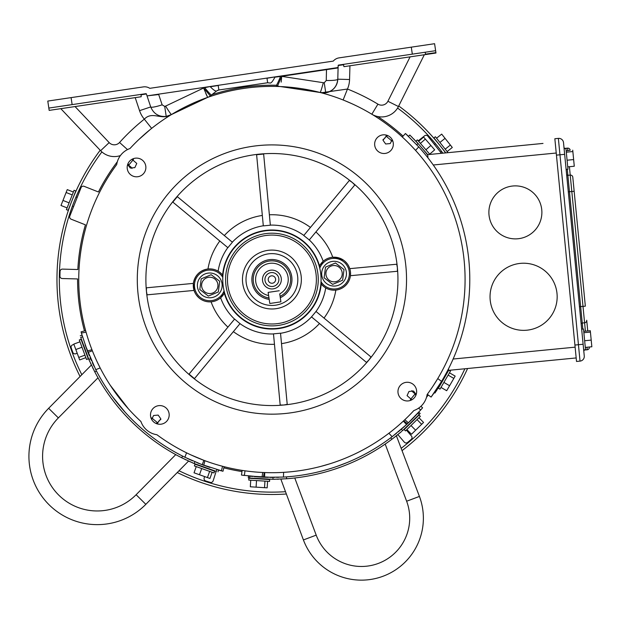 <?xml version="1.0" encoding="UTF-8"?>
<svg xmlns="http://www.w3.org/2000/svg" width="623" height="623" viewBox="0 0 623 623"><rect width="100%" height="100%" fill="white"/><g stroke="black" fill="none" stroke-linecap="round" stroke-linejoin="round"><path stroke-width="0.93" d="M269.198 299.375A20.022 20.022 0 0 1 252.829 285.575A20.022 20.022 0 0 0 269.198 299.375A20.022 20.022 0 0 1 252.829 285.575A20.022 20.022 0 0 0 269.198 299.375A20.022 20.022 0 0 1 268.98 259.729A20.022 20.022 0 0 1 280.295 297.724A20.022 20.022 0 0 0 267.937 259.916A20.022 20.022 0 0 0 251.98 281.417M280.295 297.724A20.022 20.022 0 0 0 291.003 273.497A20.022 20.022 0 0 1 280.295 297.724A20.022 20.022 0 0 0 291.003 273.497M131.99 159.286L136.772 163.444L134.856 167.618L130.277 168.046L127.653 164.527M392.171 139.614L390.239 143.563L385.668 143.991L383.005 140.245L386.922 135.269M411.842 399.795L407.06 395.636L408.976 391.462L413.555 391.026L416.18 394.546M151.662 419.458L153.585 415.51L158.164 415.082L160.82 418.827L156.91 423.804M145.837 166.582A9.353 9.353 0 0 0 135.65 158.149A9.353 9.353 0 0 0 127.217 168.335A9.353 9.353 0 0 0 137.403 176.768A9.353 9.353 0 0 0 145.837 166.582M393.3 143.274A9.353 9.353 0 0 0 383.122 134.841A9.353 9.353 0 0 0 374.688 145.027A9.353 9.353 0 0 0 384.874 153.46A9.353 9.353 0 0 0 393.3 143.274M416.608 390.738A9.353 9.353 0 0 0 406.43 382.312A9.353 9.353 0 0 0 397.996 392.49A9.353 9.353 0 0 0 408.182 400.924A9.353 9.353 0 0 0 416.608 390.738M169.144 414.046A9.353 9.353 0 0 0 158.958 405.62A9.353 9.353 0 0 0 150.532 415.798A9.353 9.353 0 0 0 160.711 424.232A9.353 9.353 0 0 0 169.144 414.046M242.596 282.297A29.445 29.445 0 0 1 269.152 250.22A29.445 29.445 0 0 1 301.228 276.776A29.445 29.445 0 0 1 274.681 308.852A29.445 29.445 0 0 1 242.596 282.297M246.116 281.97A25.909 25.909 0 0 1 269.486 253.74A25.909 25.909 0 0 1 297.716 277.11A25.909 25.909 0 0 1 274.346 305.332A25.909 25.909 0 0 1 246.116 281.97M320.861 274.93A49.162 49.162 0 0 0 267.306 230.596A49.162 49.162 0 0 0 224.078 290.84A49.162 49.162 0 0 0 321.024 281.713A49.162 49.162 0 0 0 320.861 274.93M224.311 291.813L223.953 293.799A16.486 16.486 0 0 1 199.928 298.627A16.486 16.486 0 0 1 197.631 274.229A16.486 16.486 0 0 1 222.131 274.486L222.575 275.389A49.513 49.513 0 0 1 319.615 266.247L319.879 265.273A16.486 16.486 0 0 1 350.484 272.134L350.391 271.371M319.615 266.247L319.521 267.259M350.484 272.134A16.486 16.486 0 0 1 321.702 284.594A16.486 16.486 0 0 0 350.484 272.134L350.43 275.693L397.396 271.27L397.388 267.719A126.025 126.025 0 0 0 260.095 154.068A126.025 126.025 0 0 0 146.444 291.354A126.025 126.025 0 0 0 283.73 405.012A126.025 126.025 0 0 0 397.388 267.719L396.734 264.23L349.768 268.653L348.701 266.091M347.213 263.731L345.368 261.676M343.195 259.955L332.768 257.244A64.808 64.808 0 0 0 315.9 231.943M319.879 265.273L323.205 261.278A54.442 54.442 0 0 0 309.281 239.941L303.775 235.51L349.355 180.452L352.283 182.461L354.799 184.961L309.218 240.019M137.885 292.164A134.623 134.623 0 0 0 284.54 413.571A134.623 134.623 0 0 0 405.947 266.917A134.623 134.623 0 0 0 259.293 145.502A134.623 134.623 0 0 0 137.885 292.164M116.719 164.534A193.161 193.161 0 0 0 140.923 421.498A20.022 20.022 0 0 0 156.91 434.729A193.161 193.161 0 0 0 413.874 410.534A20.022 20.022 0 0 0 427.113 394.538A193.161 193.161 0 0 0 395.091 130.744A193.161 193.161 0 0 0 129.958 148.547A20.022 20.022 0 0 0 116.719 164.534M219.818 240.992A64.808 64.808 0 0 0 207.973 268.996C199.858 270.366 194.999 275.164 193.403 283.387L194.065 290.419L195.131 292.981M194.065 290.419L147.09 294.843L146.444 291.354L146.428 287.81L193.403 283.387M172.828 202.101L177.337 196.658L232.395 242.23L227.886 247.681L172.828 202.101M281.503 343.631A64.808 64.808 0 0 0 319.506 323.524M280.529 333.297A54.442 54.442 0 0 0 311.508 316.905L316.017 311.461A54.442 54.442 0 0 0 325.712 287.904M233.376 331.638A64.808 64.808 0 0 0 274.463 344.293M283.73 405.012L280.186 405.02L273.481 333.858L280.521 333.196L287.219 404.358L283.73 405.012M240.057 323.563L194.477 378.62L189.034 374.119L234.614 319.054L239.995 323.641A54.442 54.442 0 0 0 273.489 333.959M262.33 215.441A64.808 64.808 0 0 0 224.327 235.549M256.614 154.714L263.646 154.052L270.351 225.215L263.311 225.876L256.614 154.714M303.837 235.439A54.442 54.442 0 0 0 270.335 225.121M310.456 227.442A64.808 64.808 0 0 0 269.362 214.779M196.619 295.341L198.464 297.397M211.065 301.828A64.808 64.808 0 0 0 227.932 327.13M220.199 272.617L222.131 274.486A16.486 16.486 0 0 0 197.631 274.229A16.486 16.486 0 0 0 199.928 298.627A16.486 16.486 0 0 0 223.953 293.799L220.628 297.802A54.442 54.442 0 0 0 234.552 319.132M324.015 318.08A64.808 64.808 0 0 0 335.859 290.077M315.939 311.399L371.004 356.979L368.995 359.899L366.495 362.422L311.438 316.842M227.816 247.619A54.442 54.442 0 0 0 218.12 271.176M320.97 282.71L321.702 284.594L323.633 286.455M263.303 225.783A54.442 54.442 0 0 0 232.324 242.168L232.395 242.23M222.855 276.363L222.575 275.389M268.606 295.543L268.139 292.389L279.26 290.739L268.163 292.389L269.806 303.487L280.903 301.836L279.727 293.892A16.346 16.346 0 0 0 269.518 263.373A16.346 16.346 0 0 0 268.606 295.543L268.972 298.004A18.698 18.698 0 0 1 269.175 261.045A18.698 18.698 0 0 1 280.093 296.353M262.594 280.918A9.423 9.423 0 0 1 270.53 270.218A9.423 9.423 0 0 1 281.238 278.154A9.423 9.423 0 0 1 273.295 288.854A9.423 9.423 0 0 1 262.594 280.918M278.816 278.512A6.978 6.978 0 0 0 270.896 272.64A6.978 6.978 0 0 0 265.016 280.56A6.978 6.978 0 0 0 272.936 286.432A6.978 6.978 0 0 0 278.816 278.512M275.584 278.995A3.707 3.707 0 0 0 271.371 275.864A3.707 3.707 0 0 0 268.248 280.085A3.707 3.707 0 0 0 272.461 283.208A3.707 3.707 0 0 0 275.584 278.995M131.951 168.459A6.479 6.479 0 0 0 127.801 165.204M160.835 419.497A6.479 6.479 0 0 0 157.58 423.656M397.863 434.589L404.304 442.151A2.352 2.352 0 0 0 407.606 442.431A212.007 212.007 0 0 0 411.235 439.347A2.352 2.352 0 0 0 411.476 436.038L406.367 430.049M117.334 161.754A194.337 194.337 0 0 0 98.418 191.977L84.113 186.324A2.352 2.352 0 0 0 81.06 187.648L69.807 216.134A2.352 2.352 0 0 0 71.131 219.187L85.429 224.841A194.337 194.337 0 0 0 77.836 269.525L62.487 269.113A2.352 2.352 0 0 0 60.065 271.371A212.007 212.007 0 0 0 59.933 276.137A2.352 2.352 0 0 0 62.23 278.528L77.579 278.948A194.337 194.337 0 0 0 84.487 330.914M73.919 344.41L72.657 344.854A2.352 2.352 0 0 0 71.209 347.836A212.007 212.007 0 0 0 72.798 352.33A2.352 2.352 0 0 0 75.796 353.739L77.197 353.249M204.609 476.572L204.165 477.981A2.352 2.352 0 0 0 205.676 480.933A212.007 212.007 0 0 0 210.216 482.366A2.352 2.352 0 0 0 213.152 480.824L216.15 471.346M223.844 467.834A194.337 194.337 0 0 0 241.973 471.556M426.498 397.318A194.337 194.337 0 0 0 428.25 394.974M403.065 136.126A194.337 194.337 0 0 0 377.764 116.548M275.748 85.234A194.337 194.337 0 0 0 211.851 94.712M441.458 153.313L427.884 136.203A2.352 2.352 0 0 0 424.575 135.822L418.212 140.876M98.418 191.977L84.113 186.324M71.131 219.187L85.429 224.841M387.545 135.502L386.673 136.671A183.248 183.248 0 0 1 391.992 141.109M127.879 163.911L129.054 164.784A183.248 183.248 0 0 1 133.493 159.465M156.287 423.578L157.16 422.402A183.248 183.248 0 0 1 151.841 417.963M415.954 395.161L414.778 394.289A183.248 183.248 0 0 1 410.339 399.608M411.881 390.613A6.479 6.479 0 0 0 416.032 393.876M382.997 139.575A6.479 6.479 0 0 0 386.252 135.417M73.584 206.563L72.408 206.096L71.318 209.133M73.343 203.596C70.71 210.73 70.71 210.73 73.343 203.596M75.438 198.332L77.377 193.792L76.006 196.969L77.19 197.436M101.884 151.919A212.599 212.599 0 0 0 81.823 374.727M179.011 470.754A212.599 212.599 0 0 0 285.318 491.711M401.337 448.202A212.599 212.599 0 0 0 464.875 368.769M100.194 150.244A214.951 214.951 0 0 0 80.071 376.494M177.259 472.53A214.951 214.951 0 0 0 286.183 494.016M402.201 450.507A214.951 214.951 0 0 0 467.593 368.512M443.436 149.878L443.763 150.416M444.254 151.07L445.095 152.207M443.015 149.419L442.603 148.881M438.81 144.077C433.951 138.228 433.951 138.228 438.81 144.077M445.609 152.908A214.951 214.951 0 0 0 398.712 105.965M73.732 196.307L74.168 195.272M74.487 194.524L75.056 193.223M73.685 196.416L73.421 197.047M71.154 202.732C68.522 209.865 68.522 209.865 71.154 202.732M440.477 149.979L442.883 153.172A212.599 212.599 0 0 0 397.583 108.059M434.449 144.481L435.446 143.695L433.187 141.016M436.964 145.541C432.105 139.692 432.105 139.692 436.964 145.541M442.883 153.172L441.543 151.381L440.554 152.168M539.37 361.527L572.662 358.287M526.856 330.198A33.564 33.564 0 0 0 557.009 293.534A33.564 33.564 0 0 0 520.353 263.381A33.564 33.564 0 0 0 490.192 300.037A33.564 33.564 0 0 0 526.856 330.198A33.564 33.564 0 0 0 557.009 293.534A33.564 33.564 0 0 0 520.353 263.381A33.564 33.564 0 0 0 490.192 300.037A33.564 33.564 0 0 0 526.856 330.198M517.954 238.757A26.501 26.501 0 0 0 541.761 209.819A26.501 26.501 0 0 0 512.822 186.004A26.501 26.501 0 0 0 489.008 214.951A26.501 26.501 0 0 0 517.954 238.757A26.501 26.501 0 0 0 541.761 209.819A26.501 26.501 0 0 0 512.822 186.004A26.501 26.501 0 0 0 489.008 214.951A26.501 26.501 0 0 0 517.954 238.757M410.456 135.666L409.817 135.035L408.509 136.367L409.817 135.035L417.978 143.524A201.642 201.642 0 0 1 427.697 155.08L427.97 157.884M420.875 146.787L421.973 148.056M416.343 141.74L416.842 142.278M423.967 150.431L424.364 150.906M416.779 144.746L417.978 143.524L417.69 143.204M414.669 139.965L413.516 138.758M412.192 137.403L411.266 136.476M432.969 386.182L437.759 378.574L441.567 381.385L431.093 397.077A197.873 197.873 0 0 0 434.293 392.615L434.916 393.043L441.294 383.137A201.642 201.642 0 0 0 448.607 369.922L448.498 368.824M443.514 379.376L444.339 377.92M445.079 376.596C446.473 374.041 446.473 374.041 445.079 376.596M440.033 385.201L440.422 384.578M438.732 387.265L438.226 388.059M438.203 388.098L437.837 388.674M436.793 390.255L436.069 391.345M435.43 392.303L434.916 393.043M427.985 157.892L427.682 154.652L415.962 141.109L417.363 139.895L429.94 154.426L508.999 146.74M576.174 357.945L448.653 370.35L438.397 388.184L440.002 389.118L450.452 371.106L449.082 370.311L513.157 364.073M427.666 154.652L542.999 143.43M448.653 370.35L448.505 368.808M564.095 148.663L565.941 148.484L567.958 169.207L566.112 169.394L563.511 142.612L584.265 355.974A4.711 4.711 0 0 1 580.036 361.114L576.516 361.457L580.036 361.114L578.44 344.706L559.96 154.792L556.44 155.135L574.92 345.049L583.128 344.246M583.307 346.1L568.301 191.853L569.469 191.736L582.248 323.033A1.176 1.176 0 0 0 581.189 324.318M556.44 155.135L554.844 138.727L558.364 138.384A4.711 4.711 0 0 1 563.511 142.612M576.516 361.457L574.92 345.049M569.406 166.715L570.216 175.094L567.872 175.328L569.469 191.736L571.813 191.51L570.216 175.094A2.352 2.352 0 0 1 572.794 177.212L574.157 191.284L572.794 177.212M587.754 330.961L586.71 320.23A2.352 2.352 0 0 1 584.592 322.807L582.248 323.033L582.832 329.084M589.311 347.019L589.335 347.198A2.352 2.352 0 0 1 587.216 349.768L584.872 349.994A1.176 1.176 0 0 0 583.813 351.279M589.335 347.198A2.352 2.352 0 0 1 587.216 349.768L584.849 349.807M567.841 150.657L567.592 148.134L565.271 148.554M566.167 150.821L570.17 150.252A2.352 2.352 0 0 0 567.592 148.134L565.248 148.36A1.176 1.176 0 0 1 563.963 147.308M585.34 306.166L574.157 191.284L585.34 306.166L579.476 306.734M566.587 174.269A1.176 1.176 0 0 0 567.872 175.328L567.288 169.277M584.265 355.974A4.711 4.711 0 0 1 580.036 361.114M357.096 458.139L354.596 459.307M351.8 460.568L347.891 462.243M346.832 462.679L336.677 466.518M333.367 467.624L331.171 468.332M323.064 470.684L322.075 470.949M358.264 452.321L357.695 452.61M357.236 452.835L354.059 454.362M353.225 454.751L348.156 457.017M346.357 457.78L344.908 458.38M335.267 462.017L331.498 463.278M329.699 463.855L320.534 466.479M320.456 466.502L319.28 466.798M322.893 470.731L324.053 470.42M326.475 469.742L329.738 468.776M340.571 465.116L345.189 463.341M351.606 460.654L354.713 459.26M356.995 458.185L358.077 457.671M394.367 434.971L396.407 433.343M402.442 428.258L404.14 426.747M401.695 422.612L403.338 421.101L406.546 424.551C404.958 426.015 404.958 426.015 406.546 424.551L392.124 436.715A197.873 197.873 0 0 1 283.442 477.078L264.518 477.273L264.611 476.26M266.675 477.343L267.75 477.366M270.172 477.405L271.815 477.413M260.733 477.093L254.239 476.618M264.316 472.553L263.295 477.226L264.518 477.273M263.295 477.226L242.308 475.185M242.145 470.388L241.467 475.053L244.341 475.481L245.01 470.817L242.145 470.388L245.01 470.817M251.381 476.338L252.681 476.47M252.12 476.416L250.212 476.213M249.753 476.167L250.882 476.291M420.907 406.313L422.596 407.792L420.704 409.989L422.051 408.431M418.594 408.151L420.704 409.989L407.481 423.679L406.585 424.512L405.853 423.811M409.794 421.467L406.585 424.512M415.93 415.23L409.334 421.911M417.044 414.038L416.281 414.863M413.758 417.503L415.035 416.18M415.494 415.697L416.732 414.373M261.372 477.132L264.573 477.273L264.752 472.569L267.921 472.655M319.28 466.806L319.895 466.643M322.356 465.996L324.894 465.288M327.986 464.384L331.483 463.286M334.707 462.211L339.161 460.615M346.7 457.632L350.064 456.184M353 454.852L355.398 453.731M356.364 453.264L357.096 452.905M393.121 429.94L391.563 431.186M394.561 428.764L397.061 426.677M399.226 424.808L400.986 423.251M270.273 472.693L273.123 472.693M276.97 472.631L280.257 472.522M266.987 472.639L264.752 472.569M403.338 421.101L402.24 422.114M403.657 420.798L407.481 423.679M411.834 146.366L414.716 149.465A193.161 193.161 0 0 0 402.271 136.99L402.513 137.208M419.038 154.372L419.847 155.322M437.759 378.574A193.161 193.161 0 0 0 415.557 150.392L411.787 146.319M406.344 140.821L404.498 139.061M404.008 138.602L402.271 136.99L405.448 133.517L418.749 146.896L415.557 150.392M435.835 381.728L436.466 380.7A193.161 193.161 0 0 1 427.308 394.281L429.208 391.657M430.485 389.85L432.183 387.366M440.406 373.995L441.224 372.531M428.702 392.365L428.188 393.074M406.546 134.529L405.448 133.517A197.873 197.873 0 0 1 408.509 136.367L407.831 135.728M441.567 381.385A197.873 197.873 0 0 0 418.749 146.896M431.926 395.948L432.962 394.507M402.271 136.99L405.448 133.517M431.093 397.077L427.308 394.281M353.21 104.314L354.876 105.1M352.011 103.761L344.815 100.661M298.02 88.147L297.599 88.092M300.543 88.505L299.624 88.373M298.074 88.155L296.992 88.007M300.652 88.521L299.788 88.396M298.339 88.193L297.132 88.03M338.094 67.915L337.791 79.191L338.125 66.871L338.094 67.915L281.425 76.333L323.314 82.703L324.248 82.758L326.257 80.492A11.775 1.612 1.6 0 0 337.791 79.191C337.012 86.589 332.994 91.122 325.736 92.78L320.136 92.492L280.537 86.566L285.669 86.862M162.136 104.835L164.713 106.416L165.593 106.097A11.775 0.646 58.7 0 0 171.481 114.539L166.201 116.446C158.779 116.968 153.616 113.799 150.719 106.938L147.036 95.88L158.701 94.54L162.136 104.835A11.775 1.612 161.6 0 1 150.719 106.938L139.552 110.66L135.207 97.632M138.765 139.599L150.229 129.522M188.971 105.092L189.758 104.719M191.082 104.103L192.196 103.597M192.328 103.535L195.186 102.265M412.325 54.146L411.289 47.153L434.589 43.703L435.625 50.689L338.546 65.088A0.452 0.452 0 0 0 338.164 65.524L343.46 64.769L343.958 66.669L435.975 53.017L435.913 52.612L425.478 54.162L425.19 52.239M344.122 64.262L343.46 64.769M411.289 47.153L339.091 57.869A9.423 9.423 0 0 0 333.274 61.109L149.8 88.326L333.274 61.109A9.423 9.423 0 0 1 339.091 57.869L411.289 47.153M72.128 104.609L48.828 108.067L47.784 101.074L71.092 97.616L72.128 104.609L145.907 93.668A0.452 0.452 0 0 1 146.397 93.964L147.036 95.88L338.087 67.541M149.8 88.326A9.423 9.423 0 0 0 143.29 86.909L71.092 97.616M165.593 106.097L203.604 88.022L207.646 97.383L171.481 114.539C161.707 120.885 152.448 110.598 144.318 119.164L151.654 128.385M75.04 106.556L109.173 142.605L100.622 150.696A18.846 18.846 0 0 0 120.418 155.571A18.846 18.846 0 0 1 100.622 150.696L60.82 108.667M424.325 54.746L398.44 106.525A18.846 18.846 0 0 1 371.838 114.227A193.161 193.161 0 0 0 343.125 99.984L347.47 89.034L321.359 92.757L325.736 92.78A14.134 14.134 0 0 1 321.359 92.749A14.134 14.134 0 0 0 337.791 79.191L349.565 79.51A25.909 25.909 0 0 1 347.47 89.034A204.944 204.944 0 0 1 377.927 104.142A7.063 7.063 0 0 0 387.903 101.261L410.098 56.857M217.614 90.358L218.868 89.985L216.648 90.942L210.34 95.903A9.423 9.423 0 0 1 207.646 97.383A9.423 9.407 -109.4 0 0 210.325 95.911L203.604 88.022L203.776 87.461M187.881 105.614L188.31 105.404M188.528 105.303L187.679 105.708M345.679 101.012L346.941 101.541M350.344 103.013L352.26 103.877M295.388 87.804L295.816 87.859M292.265 87.446L293.044 87.532M295.466 87.812L296.198 87.905M292.358 87.461L293.916 87.633M295.201 87.781L302.062 88.739M285.871 86.877L287.904 87.041M298.557 88.225L301.236 88.614M301.516 88.653L306.866 89.564M281.168 82.119L281.697 76.442L277.546 85.935A9.423 9.407 92.6 0 0 280.537 86.566A9.423 9.423 0 0 1 277.539 85.935L276.184 85.406A11.775 0.818 111.3 0 0 280.537 76.45L274.914 77.166A11.775 2.601 111.3 0 1 270.063 83.023L267.656 82.75L270.063 83.023M274.875 76.917L266.994 78.257L267.656 82.75L218.868 89.985L218.206 85.499L210.301 86.753A11.775 2.601 51.8 0 0 216.648 90.942M337.175 67.673A1.176 1.176 0 0 0 338.125 66.871L338.164 65.524M435.625 50.689L435.913 52.612M326.257 80.492L326.499 69.262L337.245 67.666M48.828 108.067L49.17 110.396L141.187 96.744L141.117 94.789L140.331 94.494M146.397 93.964L141.117 94.789M166.201 116.446A14.134 14.134 0 0 0 171.481 114.539A14.134 14.134 0 0 1 166.201 116.446L164.713 106.416M210.27 86.496L204.71 87.703A11.775 0.818 51.8 0 0 211.477 95M204.671 87.329L158.647 94.159M281.37 75.951L280.475 76.084M323.314 82.703A11.775 0.646 104.5 0 1 320.136 92.492M205.754 93.302L206.112 94.159M206.151 94.252L207.638 97.383M395.06 436.824L394.242 437.463M386.766 442.976L385.684 443.732M282.569 479.009L283.06 478.986M397.801 434.636L396.392 435.773L419.427 496.43A61.95 61.95 0 0 1 383.168 576.197A61.95 61.95 0 0 1 303.409 539.939L280.833 479.095M393.323 438.164L393.915 437.712M280.934 479.095L283.029 478.986M383.597 445.165L387.646 442.353M388.246 441.933L391.898 439.246A199.757 199.757 0 0 1 286.541 478.76L272.882 479.289L273.108 477.405M401.78 431.326L393.51 438.024M273.972 479.282L275.101 479.274M276.939 479.235L278.956 479.173M394.865 436.98L396.345 435.804M399.53 433.219L400.729 432.214M288.06 476.751L291.946 476.393M290.754 476.509L288.254 476.735M388.9 433.242L392.124 436.715L390.987 437.572M389.437 438.732L386.276 441.022M387.249 440.329L389.282 438.849M284.462 477.016L286.128 476.899M274.167 477.397L274.751 477.389M276.542 477.358L278.847 477.288M283.839 477.054L286.518 476.875L286.541 478.76M396.135 433.561L395.083 434.41M394.85 434.589L396.547 433.226M398.237 431.84L400.394 430.026M393.354 438.14L391.898 439.246L390.683 437.805A197.873 197.873 0 0 1 286.518 476.875M417.831 413.189C410.962 420.611 407.769 423.5 401.321 429.231L402.544 430.664L419.263 414.412L420.151 413.438L419.263 414.412L417.831 413.189L418.516 412.442M392.217 439.013L391.711 439.386M289.134 478.55L286.829 478.737M389.725 440.858L393.222 438.249M393.97 437.673L394.39 437.346M288.698 478.589L287.997 478.643M389.881 440.749L390.73 440.118M412.636 418.648C417.698 413.399 417.698 413.399 412.636 418.648L412.956 418.321M414.832 416.39L414.147 417.099M272.858 477.405L248.865 476.065M257.377 476.875C250.111 476.252 250.111 476.252 257.377 476.875L257.377 476.875M252.175 476.424L252.689 476.478M265.99 477.319L264.923 477.288M249.878 476.182L249.597 478.043L248.686 477.934M249.597 478.043L272.882 479.289M97.756 373.473L100.093 377.678L97.756 373.473M175.834 452.516L180.07 454.806L175.834 452.516M181.036 455.304L182.516 456.059A197.873 197.873 0 0 1 96.472 371.043A197.873 197.873 0 0 0 182.516 456.059L181.76 457.796L194.166 463.543L194.913 461.814L194.166 463.543L181.76 457.796A199.757 199.757 0 0 1 94.751 371.814A199.757 199.757 0 0 0 181.76 457.796L182.516 456.059L181.036 455.304M187.562 458.528L188.068 458.769L187.562 458.528M191.136 460.171L188.317 458.886M94.073 366.293L92.905 363.855M91.238 360.219L90.576 358.716L88.863 359.487L95.093 372.476L88.855 359.487L90.576 358.716L91.441 360.67M90.717 359.05L90.039 357.477M89.26 355.632L88.092 352.758M97.227 361.963L100.163 367.928L95.763 369.673L85.125 344.838M85.592 346.154L85.156 344.916M88.108 352.813L86.979 349.908M88.902 359.58L80.725 337.409C80.079 335.236 80.079 335.236 80.725 337.409L82.532 336.879M97.998 377.795L58.367 417.901L48.649 408.299A68.312 68.312 0 0 0 49.225 504.91A68.312 68.312 0 0 0 145.837 504.334L188.574 461.075L145.837 504.334A68.312 68.312 0 0 1 49.225 504.91A68.312 68.312 0 0 1 48.649 408.299A68.312 68.312 0 0 0 49.225 504.91A68.312 68.312 0 0 0 145.837 504.334A68.312 68.312 0 0 1 49.225 504.91A68.312 68.312 0 0 1 48.649 408.299L91.386 365.047L48.649 408.299L58.367 417.901A54.653 54.653 0 0 0 58.827 495.192A54.653 54.653 0 0 0 136.118 494.724L175.748 454.619L136.118 494.724A54.653 54.653 0 0 1 58.827 495.192A54.653 54.653 0 0 1 58.367 417.901L97.998 377.795L96.534 375.171M96.183 374.524L94.447 371.23M93.154 368.691L92.586 367.539M182.095 457.96L180.499 457.15M193.161 463.115L192.125 462.671M190.443 461.923L189.104 461.324M183.294 458.559L182.664 458.248L183.294 458.559M185.35 459.564L184.642 459.221L185.35 459.564M178.824 456.277L177.796 455.732L178.824 456.277M92.936 368.255L93.286 368.956L92.936 368.255M96.3 374.742L96.861 375.762L96.3 374.742M97.102 376.199L97.577 377.055L97.102 376.199M196.899 462.64L199.415 463.652M200.707 464.151L209.896 467.437M187.398 458.45L189.54 459.447M191.253 460.226L192.694 460.856M92.344 362.648L93.232 364.541M198.76 463.395L199.243 463.582M201.899 464.61L203.76 465.303M216.851 469.594L216.337 471.401C218.517 472.032 218.517 472.032 216.337 471.401L194.065 463.496M93.964 370.296L94.291 370.926L93.964 370.296M177.36 455.499L176.473 455.016M145.837 504.334L136.118 494.724L145.837 504.334L188.574 461.075M94.579 371.487L95.412 373.076M175.748 454.619L178.388 456.052M179.042 456.394L182.352 458.092M184.906 459.353L186.075 459.906M89.291 360.483L89.751 361.511M90.514 363.186L91.137 364.517M91.955 349.721L87.391 350.975L87.975 352.478L92.36 350.749L92.804 351.87M92.928 352.174L93.263 352.976M100.163 367.928L98.652 364.922M97.725 363.022L97.009 361.511M95.592 358.412L94.47 355.858M191.51 455.172L189.587 454.276M200.513 459.019L199.944 458.793M191.082 454.969L203.869 460.319L202.21 464.727L184.891 457.243L186.557 452.82M103.644 374.392L104.181 375.334M110.224 385.209L128.385 408.805M87.095 335.688L86.06 332.168C85.476 330.081 85.476 330.081 86.06 332.168C85.476 330.081 85.476 330.081 86.06 332.168L81.411 333.04M95.763 369.673A197.873 197.873 0 0 0 184.891 457.243M90.203 357.851L90.421 358.357M100.653 378.644L100.996 379.236M106.175 387.623L106.844 388.651M112.124 396.251L125.106 412.208M87.524 351.317L85.709 346.481M87.391 350.975L81.512 333.414L82.041 335.244L80.242 335.774M85.624 330.603L81.083 331.849L81.512 333.414M218.712 465.225L222.559 466.284C224.654 466.829 224.654 466.829 222.559 466.284C224.654 466.829 224.654 466.829 222.559 466.284L221.391 470.856L218.486 470.061L217.98 471.876M222.598 471.167L202.241 464.641M203.892 465.35L203.386 465.163M204.905 460.701L203.729 465.295M448.015 152.674L435.368 136.733L433.912 137.885L445.819 152.884M436.536 138.205L441.691 134.109L452.298 147.472L447.143 151.568M445.063 138.361L439.908 142.449M450.367 145.042L445.211 149.138M68.989 208.175L75.788 190.965L74.067 190.28L66.412 209.647L68.141 210.333L68.989 208.175M67.105 207.903L60.984 205.481L67.253 189.61L73.374 192.032M62.978 200.435L69.098 202.849M66.116 192.499L72.237 194.921M212.887 292.942A8.169 8.169 0 0 0 217.318 282.274A8.169 8.169 0 0 0 206.649 277.842A8.169 8.169 0 0 0 202.218 288.511A8.169 8.169 0 0 0 212.887 292.942M205.037 273.941A12.382 12.382 0 0 0 198.316 290.123A12.382 12.382 0 0 0 214.499 296.836A12.382 12.382 0 0 0 221.212 280.661A12.382 12.382 0 0 0 205.037 273.941M211.181 274.704L201.221 278.824L199.804 289.508L208.347 296.073L218.315 291.961L219.724 281.277L211.181 274.704M337.183 281.23A8.169 8.169 0 0 0 341.614 270.561A8.169 8.169 0 0 0 330.945 266.138A8.169 8.169 0 0 0 326.514 276.799A8.169 8.169 0 0 0 337.183 281.23M329.333 262.236A12.382 12.382 0 0 0 322.621 278.411A12.382 12.382 0 0 0 338.795 285.132A12.382 12.382 0 0 0 345.516 268.957A12.382 12.382 0 0 0 329.333 262.236M335.478 262.999L325.518 267.111L324.1 277.796L332.651 284.368L342.611 280.249L344.028 269.564L335.478 262.999M581.664 329.201L583.51 329.014L585.527 349.744L583.681 349.924M583.735 331.35L590.285 330.712L591.204 340.103L591.85 346.77L585.301 347.408M591.204 340.103L584.647 340.742M590.417 332.075L583.868 332.713M572.724 150.182L574.281 166.24L567.732 166.878M573.635 159.574L567.086 160.212M572.856 151.545L566.299 152.176M413.166 420.798L404.171 429.605L405.472 430.929L420.354 416.366L419.053 415.043L413.166 420.798M418.944 417.745L423.547 422.449L421.646 424.31L415.611 430.213L411.009 425.509M421.646 424.31L417.044 419.606M415.611 430.213L411.476 434.262L406.874 429.559M261.45 479.032L248.889 478.238L248.772 480.092L269.557 481.408L269.673 479.554L261.45 479.032M267.594 481.283L267.174 487.848L264.526 487.684L256.092 487.147L256.512 480.582M264.526 487.684L264.939 481.112M256.092 487.147L250.321 486.781L250.734 480.216M206.867 468.418L195.015 464.19L194.392 465.942L214.001 472.935L214.624 471.19L206.867 468.418M212.147 472.273L209.943 478.472L199.485 474.742L201.688 468.543M207.436 477.576L209.647 471.377M199.485 474.742L194.033 472.802L196.245 466.604M85.413 351.123L81.029 339.325L79.292 339.963L86.542 359.487L88.279 358.84L85.413 351.123M85.857 357.641L79.682 359.938L75.819 349.526L81.987 347.237M78.763 357.438L84.93 355.149M75.819 349.526L73.802 344.098L79.978 341.809M449.471 372.803L455.164 376.113L449.588 385.715L443.895 382.413M453.824 378.41L448.132 375.108M449.588 385.715L446.683 390.722L440.991 387.413M418.648 141.382L423.624 137.076L430.898 145.471L425.914 149.777M425.369 139.085L420.393 143.391M430.898 145.471L434.683 149.847L429.706 154.154M318.057 275.195A46.343 46.343 0 0 1 276.262 325.673A46.343 46.343 0 0 1 225.775 283.886A46.343 46.343 0 0 1 267.571 233.399A46.343 46.343 0 0 1 318.057 275.195M227.652 283.706A44.459 44.459 0 0 0 276.082 323.796A44.459 44.459 0 0 0 316.18 275.366A44.459 44.459 0 0 0 267.75 235.276A44.459 44.459 0 0 0 227.652 283.706M321.024 281.713A15.31 15.31 0 0 0 349.308 272.251A15.31 15.31 0 0 0 319.755 268.233M222.808 277.36A15.31 15.31 0 0 0 199.103 274.4A15.31 15.31 0 0 0 201.346 298.176A15.31 15.31 0 0 0 224.078 290.84M321.258 283.691A49.513 49.513 0 0 1 224.218 292.826M441.294 383.137L440.741 382.748M453.123 359.027L575.13 347.159M556.238 153.024L433.265 164.994M585.41 331.187L571.813 191.51L574.157 191.284M587.216 349.768L586.967 347.245M564.648 154.34L559.96 154.792L558.364 138.384M283.613 472.343L283.442 477.078M404.802 419.723L408.408 422.799M262.742 472.483L262.018 477.163M324.248 82.758L325.736 92.78A14.134 14.134 0 0 1 321.359 92.749A14.134 14.134 0 0 0 337.791 79.191M349.939 65.781L349.565 79.51M387.903 101.261L398.44 106.525A18.846 18.846 0 0 1 371.838 114.227A193.161 193.161 0 0 0 343.125 99.984M109.173 142.605A7.063 7.063 0 0 0 119.561 142.472A204.944 204.944 0 0 1 144.318 119.164A25.909 25.909 0 0 1 139.552 110.66M119.561 142.472L127.481 149.598M377.927 104.142L371.838 114.227M266.963 78.093L218.175 85.328M406.632 501.227L419.427 496.43A61.95 61.95 0 0 1 383.168 576.197A61.95 61.95 0 0 1 303.409 539.939L316.204 535.141A48.29 48.29 0 0 0 378.371 563.402A48.29 48.29 0 0 0 406.632 501.227L385.193 444.067M294.765 477.981L316.204 535.141M94.751 371.814L96.472 371.043L94.751 371.814M420.151 413.438L418.757 412.169M248.507 476.019L248.289 477.888M222.964 471.261L224.132 466.697M376.635 117.225L377.117 116.408"/></g></svg>
